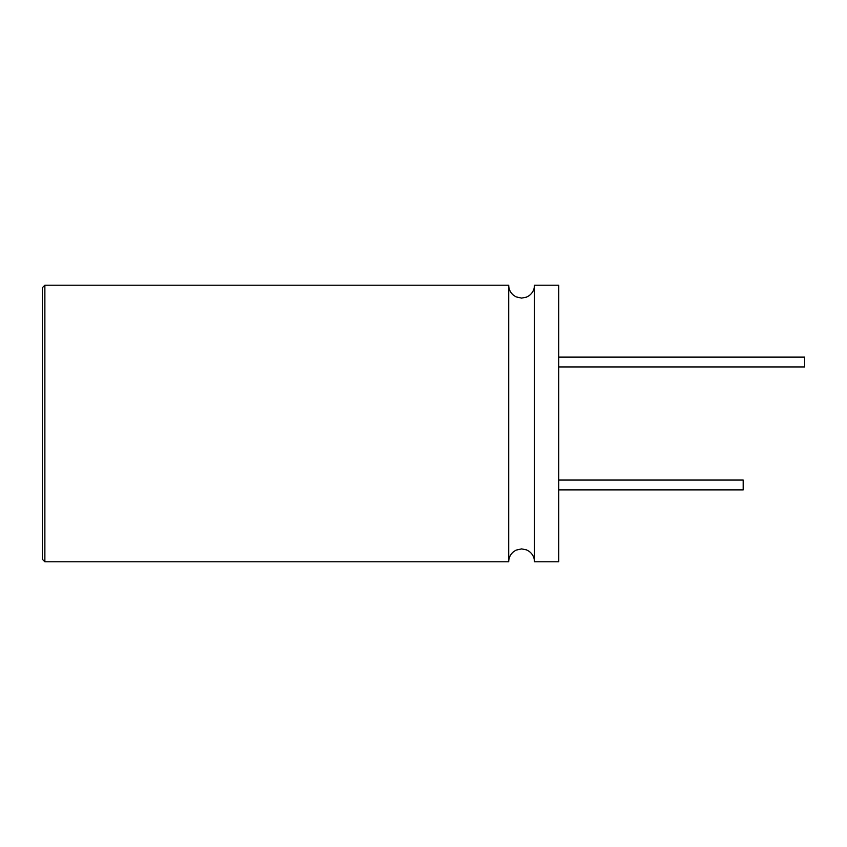 <?xml version="1.0" encoding="UTF-8"?>
<svg xmlns="http://www.w3.org/2000/svg" width="847" height="847" viewBox="0 0 847 847"><rect width="100%" height="100%" fill="white"/><g stroke="black" fill="none" stroke-linecap="round" stroke-linejoin="round"><path stroke-width="1.27" d="M42.414 411.938L42.414 559.348L42.414 287.652L44.87 285.195L44.87 561.805L42.414 559.348M42.35 411.938L42.414 404.76M508.687 561.805L508.687 285.195C508.772 289.325 510.413 292.702 513.6 295.328L516.098 296.873L521.593 298.102L526.432 297.149L529.015 295.751C532.551 293.126 534.383 289.6 534.499 285.195L534.499 561.805C534.383 557.4 532.551 553.874 529.015 551.249L526.432 549.851L521.593 548.898L516.098 550.127L513.6 551.672C510.413 554.298 508.772 557.675 508.687 561.805L44.87 561.805M558.766 480.058L743.179 480.058L743.179 489.884L558.766 489.884M558.766 357.116L804.65 357.116L804.65 366.942L558.766 366.942M534.499 285.195L558.766 285.195L558.766 561.805L534.499 561.805M508.687 285.195L44.87 285.195"/></g></svg>
